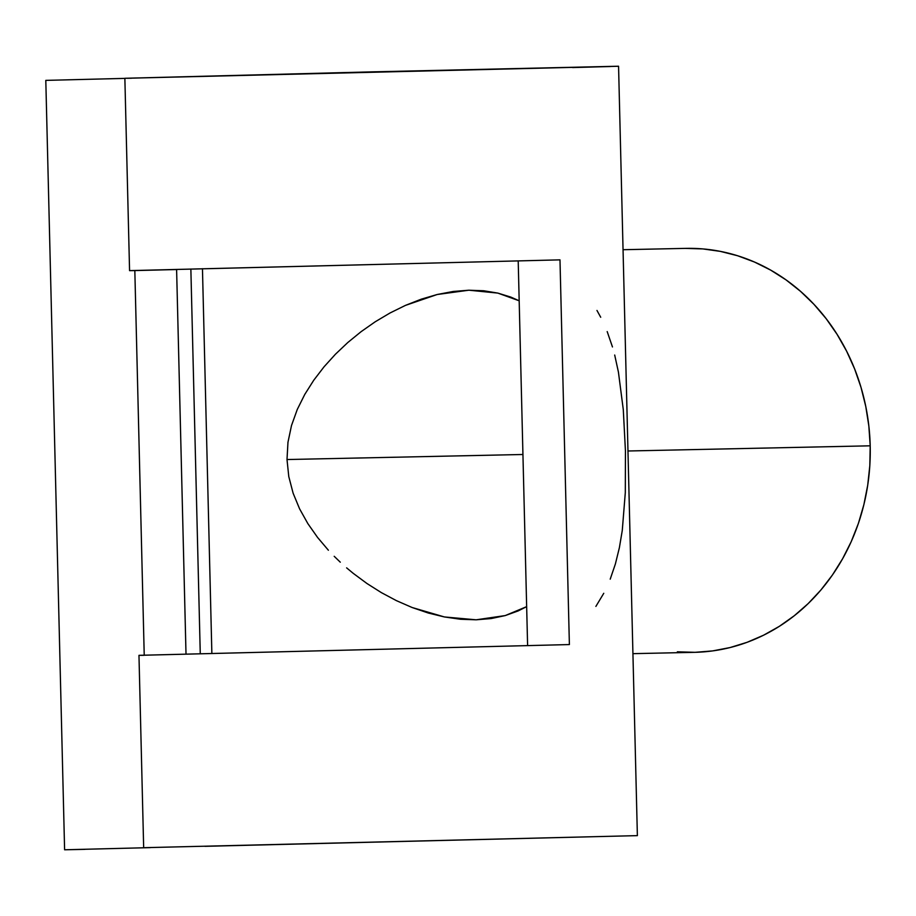 <?xml version="1.0" encoding="UTF-8"?>
<svg xmlns="http://www.w3.org/2000/svg" width="916" height="916" viewBox="0 0 916 916"><rect width="100%" height="100%" fill="white"/><g stroke="black" fill="none" stroke-linecap="round" stroke-linejoin="round"><path stroke-width="1.37" d="M632.922 653.658L694.408 652.341A202.035 180.166 -91.2 0 0 870.2 445.817L627.975 450.993L870.2 445.817A202.035 180.166 -91.2 0 0 685.775 248.373L623.052 249.713M614.693 355.03L618.426 372.114L623.292 409.658L625.445 451.038L625.307 492.579L622.273 530.456L619.388 547.665L615.392 563.935L610.216 579.164M607.193 331.592L612.461 346.946M596.969 310.455L600.713 317.257M288.78 476.572L287.006 459.534L522.933 454.496L287.006 459.534L288.78 476.572L293.12 493.197L288.78 476.572M299.589 508.838L293.12 493.197L299.589 508.838L307.845 523.597L299.589 508.838M317.543 537.406L307.845 523.597L317.543 537.406L328.386 550.23L317.543 537.406M334.203 556.31L340.283 562.184L334.203 556.31M346.626 567.863L353.221 573.336L346.626 567.863M366.973 583.515L353.221 573.336L366.973 583.515L381.365 592.618L366.973 583.515M396.422 600.644L381.365 592.618L396.422 600.644L412.166 607.526L396.422 600.644M428.241 613.01L412.166 607.526L444.397 616.949L428.241 613.01M476.194 619.8L505.231 615.575L526.654 606.644L518.078 610.961L505.231 615.575L491.136 618.563L476.194 619.8L460.576 619.262L444.397 616.949L476.034 619.8M637.376 835.632L618.563 66.227L371.701 71.872L124.862 78.284L129.568 270.644L559.985 259.858L569.386 644.566L138.969 655.341L143.663 847.701L637.376 835.632L143.663 847.701M139.152 655.329L569.386 644.566L559.985 259.858L129.751 270.621L176.605 269.533L174.452 269.544L176.605 269.533L186.005 653.967L176.605 269.533L134.824 270.586L144.224 655.135L134.824 270.586L129.568 270.644M204.966 846.327L592.492 836.732L204.966 846.327M190.86 269.018L200.261 653.589L190.86 269.018M211.859 653.291L202.459 268.697L211.859 653.291M518.204 260.923L527.605 645.528L518.204 260.923M287.968 442.279L287.006 459.534L287.968 442.279L291.494 425.562L287.968 442.279M297.242 409.521L291.494 425.562L297.242 409.521L304.765 394.43L297.242 409.521M313.753 380.232L304.765 394.43L313.753 380.232L324.058 366.789L313.753 380.232M335.451 354.217L324.058 366.789L335.451 354.217L347.794 342.527L335.451 354.217M361.087 331.684L347.794 342.527L361.087 331.684L375.216 321.779L361.087 331.684M389.987 313.009L375.216 321.779L389.987 313.009L405.41 305.406L389.987 313.009M437.184 294.505L405.41 305.406L421.211 299.189L437.184 294.505L453.202 291.471L468.729 290.223L437.184 294.505M468.729 290.223L483.705 290.761L497.846 293.097L510.83 297.093L519.177 300.791L497.846 293.097L468.992 290.212M45.8 80.379L64.601 849.785L84.913 849.35L64.601 849.785L45.8 80.379L124.862 78.387L45.8 80.379M150.373 847.621L64.601 849.785L150.373 847.621M131.572 78.215L127.381 78.284M125.194 78.295L617.865 66.273M610.468 66.513L572.615 67.566M603.758 593.305L595.881 606.415M685.157 248.385L702.824 248.912L720.388 251.385L737.643 255.759L754.452 262.022L770.642 270.094L786.054 279.895L800.538 291.345L813.958 304.33L826.186 318.711L837.098 334.374L846.602 351.137L854.605 368.873L861.017 387.376L865.78 406.498L868.849 426.043L870.2 445.817L869.822 465.626L867.704 485.297L863.88 504.636L858.384 523.448L851.262 541.562L842.583 558.783L832.449 574.973L820.942 589.961L808.164 603.598L794.252 615.758L779.344 626.338L763.578 635.212L747.09 642.311L730.063 647.555L712.648 650.91L695.026 652.329L677.348 651.803M140.892 655.341L144.224 655.295"/></g></svg>
